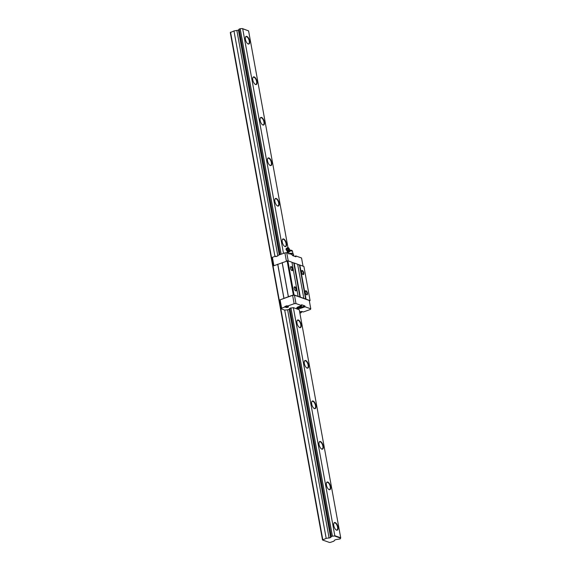 <?xml version="1.0" encoding="UTF-8"?>
<svg xmlns="http://www.w3.org/2000/svg" width="571" height="571" viewBox="0 0 571 571"><rect width="100%" height="100%" fill="white"/><g stroke="black" fill="none" stroke-linecap="round" stroke-linejoin="round"><path stroke-width="0.86" d="M340.666 538.182L334.492 535.983L332.408 536.162L331.351 536.54L330.638 537.582L326.191 538.382L322.508 539.988L329.424 542.45L330.523 542.357L333.935 541.137L334.656 540.095L336.176 539.552L340.159 538.924L340.709 537.796L299.268 309.76L293.366 307.655L334.813 535.698L340.709 537.796M256.964 81.453A4.054 1.82 -109.6 0 1 255.201 84.33A4.054 1.82 -109.6 0 1 252.846 77.713A4.054 1.82 -109.6 0 1 254.944 77.399A4.054 1.82 -109.6 0 1 256.964 81.453M252.803 77.863A3.783 1.699 -109.6 0 1 253.388 77.235A3.783 1.699 -109.6 0 1 256.593 81.489A3.783 1.699 -109.6 0 1 255.929 84.365A3.783 1.699 -109.6 0 1 255.08 84.244M287.977 247.614L248.585 30.87L242.275 28.55L240.191 28.728L239.135 29.107L238.421 30.149L233.974 30.948L230.291 32.554L322.508 539.988M283.501 253.374L242.689 28.771L248.585 30.87M264.323 121.973A4.054 1.82 -109.6 0 1 262.567 124.842A4.054 1.82 -109.6 0 1 260.212 118.233A4.054 1.82 -109.6 0 1 262.303 117.911A4.054 1.82 -109.6 0 1 264.323 121.973M271.689 162.485A4.054 1.82 -109.6 0 1 269.926 165.354A4.054 1.82 -109.6 0 1 267.578 158.745A4.054 1.82 -109.6 0 1 269.669 158.424A4.054 1.82 -109.6 0 1 271.689 162.485M279.048 202.998A4.054 1.82 -109.6 0 1 277.292 205.867A4.054 1.82 -109.6 0 1 274.936 199.258A4.054 1.82 -109.6 0 1 277.028 198.936A4.054 1.82 -109.6 0 1 279.048 202.998M286.414 243.51A4.054 1.82 -109.6 0 1 284.658 246.386A4.054 1.82 -109.6 0 1 282.302 239.77A4.054 1.82 -109.6 0 1 284.394 239.449A4.054 1.82 -109.6 0 1 286.414 243.51M301.138 324.535A4.054 1.82 -109.6 0 1 299.382 327.411A4.054 1.82 -109.6 0 1 297.027 320.795A4.054 1.82 -109.6 0 1 299.118 320.481A4.054 1.82 -109.6 0 1 301.138 324.535M308.497 365.047A4.054 1.82 -109.6 0 1 306.741 367.924A4.054 1.82 -109.6 0 1 304.386 361.315A4.054 1.82 -109.6 0 1 306.484 360.993A4.054 1.82 -109.6 0 1 308.497 365.047M315.863 405.567A4.054 1.82 -109.6 0 1 314.107 408.436A4.054 1.82 -109.6 0 1 311.752 401.827A4.054 1.82 -109.6 0 1 313.843 401.506A4.054 1.82 -109.6 0 1 315.863 405.567M323.222 446.079A4.054 1.82 -109.6 0 1 321.466 448.949A4.054 1.82 -109.6 0 1 319.11 442.339A4.054 1.82 -109.6 0 1 321.209 442.018A4.054 1.82 -109.6 0 1 323.222 446.079M330.588 486.592A4.054 1.82 -109.6 0 1 328.832 489.468A4.054 1.82 -109.6 0 1 326.476 482.852A4.054 1.82 -109.6 0 1 328.568 482.531A4.054 1.82 -109.6 0 1 330.588 486.592M337.946 527.104A4.054 1.82 -109.6 0 1 336.191 529.981A4.054 1.82 -109.6 0 1 333.835 523.364A4.054 1.82 -109.6 0 1 335.934 523.05A4.054 1.82 -109.6 0 1 337.946 527.104M249.598 40.941A4.054 1.82 -109.6 0 1 247.843 43.817A4.054 1.82 -109.6 0 1 245.487 37.201A4.054 1.82 -109.6 0 1 247.578 36.887A4.054 1.82 -109.6 0 1 249.598 40.941M322.772 539.595L279.298 300.346M273.024 265.85L230.556 32.162M326.191 538.382L284.701 310.089L281.175 308.832L281.617 308.176L284.95 306.991L286.128 307.412A1.285 0.393 -10.3 0 0 287.591 307.341A1.285 0.393 -10.3 0 0 288.483 306.791A1.285 0.393 -10.3 0 0 288.298 306.634L287.12 306.22L294.144 303.715L295.978 303.558L301.716 305.599L298.305 306.82A3.248 0.999 -10.3 0 0 296.77 307.99A3.248 0.999 -10.3 0 0 301.624 307.997L305.035 306.784L310.781 308.825L310.331 309.482L303.308 311.98L302.138 311.559A1.285 0.393 -10.3 0 0 300.674 311.63A1.285 0.393 -10.3 0 0 299.782 312.18A1.285 0.393 -10.3 0 0 299.968 312.337L301.145 312.751L300.025 311.88M274.951 256.415L233.974 30.948M329.117 538.125L287.627 309.832L289.154 309.289L289.868 308.247L293.366 307.655M277.834 255.929L236.901 30.691M330.638 537.582L289.154 309.289M279.262 254.88L238.421 30.149M331.351 536.54L289.868 308.247M280.111 254.58L239.135 29.107M332.408 536.162L290.925 307.869M281.168 254.202L240.191 28.728M242.275 28.55L242.689 28.771M245.444 37.351A3.783 1.699 -109.6 0 1 246.022 36.715A3.783 1.699 -109.6 0 1 249.234 40.976A3.783 1.699 -109.6 0 1 248.563 43.853A3.783 1.699 -109.6 0 1 247.714 43.724M333.792 523.514A3.783 1.699 -109.6 0 1 334.378 522.879A3.783 1.699 -109.6 0 1 337.582 527.14A3.783 1.699 -109.6 0 1 336.919 530.016A3.783 1.699 -109.6 0 1 336.062 529.888M326.434 483.002A3.783 1.699 -109.6 0 1 327.012 482.367A3.783 1.699 -109.6 0 1 330.224 486.62A3.783 1.699 -109.6 0 1 329.553 489.497A3.783 1.699 -109.6 0 1 328.703 489.376M319.068 442.489A3.783 1.699 -109.6 0 1 319.653 441.854A3.783 1.699 -109.6 0 1 322.858 446.108A3.783 1.699 -109.6 0 1 322.194 448.984A3.783 1.699 -109.6 0 1 321.337 448.863M311.709 401.977A3.783 1.699 -109.6 0 1 312.287 401.342A3.783 1.699 -109.6 0 1 315.499 405.596A3.783 1.699 -109.6 0 1 314.828 408.472A3.783 1.699 -109.6 0 1 313.979 408.351M304.343 361.457A3.783 1.699 -109.6 0 1 304.928 360.829A3.783 1.699 -109.6 0 1 308.133 365.083A3.783 1.699 -109.6 0 1 307.469 367.96A3.783 1.699 -109.6 0 1 306.613 367.838M296.984 320.945A3.783 1.699 -109.6 0 1 297.562 320.317A3.783 1.699 -109.6 0 1 300.767 324.571A3.783 1.699 -109.6 0 1 300.103 327.447A3.783 1.699 -109.6 0 1 299.254 327.326M282.26 239.92A3.783 1.699 -109.6 0 1 282.838 239.285A3.783 1.699 -109.6 0 1 286.042 243.539A3.783 1.699 -109.6 0 1 285.379 246.415A3.783 1.699 -109.6 0 1 284.529 246.294M274.894 199.407A3.783 1.699 -109.6 0 1 275.472 198.772A3.783 1.699 -109.6 0 1 278.684 203.026A3.783 1.699 -109.6 0 1 278.013 205.903A3.783 1.699 -109.6 0 1 277.163 205.781M267.528 158.895A3.783 1.699 -109.6 0 1 268.113 158.26A3.783 1.699 -109.6 0 1 271.318 162.514A3.783 1.699 -109.6 0 1 270.654 165.39A3.783 1.699 -109.6 0 1 269.805 165.269M260.169 118.375A3.783 1.699 -109.6 0 1 260.747 117.747A3.783 1.699 -109.6 0 1 263.959 122.001A3.783 1.699 -109.6 0 1 263.288 124.878A3.783 1.699 -109.6 0 1 262.439 124.756M309.368 301.074L310.11 300.61L294.058 294.9L287.855 260.769L272.831 266.122L279.033 300.253L279.654 300.474L280.104 299.825L292.623 295.364L294.458 295.2L309.261 300.474L310.781 308.825M294.058 294.9L293.33 294.964L287.127 260.833M293.33 294.964L288.412 296.713L282.21 262.581M310.11 300.61L303.908 266.479L299.839 265.03L297.655 264.416L299.475 265.065L305.678 299.197M288.412 296.713L279.033 300.253M299.975 297.17L293.772 263.031L291.959 262.389L294.144 263.003L297.627 264.245L303.829 298.376M298.126 296.349L291.924 262.217L287.855 260.769M283.901 298.319L277.699 264.187M283.987 298.348L277.784 264.216M288.355 296.792L282.153 262.66M292.716 268.984A2.163 0.971 -109.6 0 1 291.781 270.518A2.163 0.971 -109.6 0 1 290.525 266.992A2.163 0.971 -109.6 0 1 291.638 266.821A2.163 0.971 -109.6 0 1 292.716 268.984M290.475 267.207A1.799 0.807 -109.6 0 1 290.696 267.007A1.799 0.807 -109.6 0 1 292.224 269.027A1.799 0.807 -109.6 0 1 291.902 270.397A1.799 0.807 -109.6 0 1 291.603 270.383M303.786 272.924A2.163 0.971 -109.6 0 1 302.851 274.458A2.163 0.971 -109.6 0 1 301.595 270.932A2.163 0.971 -109.6 0 1 302.709 270.761A2.163 0.971 -109.6 0 1 303.786 272.924M301.538 271.146A1.799 0.807 -109.6 0 1 301.766 270.947A1.799 0.807 -109.6 0 1 303.294 272.967A1.799 0.807 -109.6 0 1 302.973 274.337A1.799 0.807 -109.6 0 1 302.673 274.323M307.469 293.18A2.163 0.971 -109.6 0 1 306.534 294.715A2.163 0.971 -109.6 0 1 305.278 291.189A2.163 0.971 -109.6 0 1 306.391 291.017A2.163 0.971 -109.6 0 1 307.469 293.18M305.221 291.403A1.799 0.807 -109.6 0 1 305.449 291.203A1.799 0.807 -109.6 0 1 306.97 293.223A1.799 0.807 -109.6 0 1 306.656 294.593A1.799 0.807 -109.6 0 1 306.356 294.579M296.399 289.24A2.163 0.971 -109.6 0 1 295.464 290.775A2.163 0.971 -109.6 0 1 294.208 287.249A2.163 0.971 -109.6 0 1 295.321 287.077A2.163 0.971 -109.6 0 1 296.399 289.24M294.151 287.463A1.799 0.807 -109.6 0 1 294.379 287.263A1.799 0.807 -109.6 0 1 295.899 289.283A1.799 0.807 -109.6 0 1 295.585 290.653A1.799 0.807 -109.6 0 1 295.286 290.639M306.042 299.168L299.839 265.03M300.346 297.134L294.144 263.003M279.212 299.989L273.009 265.858M273.345 265.736L271.932 257.985L272.381 257.335L275.714 256.143L275.807 256.65L277.97 255.879L277.884 255.373L284.908 252.874L286.399 261.09M273.873 265.551L272.381 257.335M294.665 256.343L295.799 255.936L295.956 256.8L292.63 255.615L292.48 254.759L286.735 252.71L284.908 252.874M303.03 266.165L301.538 257.985L295.799 255.936M275.714 256.143L276.471 256.415M288.219 260.897L286.735 252.71M279.654 300.474L281.175 308.832M302.551 311.709L301.053 312.244M301.145 312.751L299.896 313.201M284.701 310.089L287.627 309.832M287.12 306.22L287.027 305.713L284.865 306.484L284.95 306.991M292.623 295.364L294.144 303.715M280.104 299.825L281.617 308.176M305.035 306.784L304.878 305.92L301.467 307.141A3.248 0.999 -10.3 0 1 297.013 307.498M294.458 295.2L295.978 303.558M304.878 305.92L301.559 304.743L301.716 305.599M300.653 305.985A1.62 0.5 -10.3 0 1 301.288 306.113A1.62 0.5 -10.3 0 1 300.175 306.977A1.62 0.5 -10.3 0 1 298.212 306.848M301.06 306.027A1.328 0.407 -10.3 0 1 301.067 306.035A1.328 0.407 -10.3 0 1 300.439 306.52A1.328 0.407 -10.3 0 1 298.676 306.684M288.148 306.584A1.285 0.393 -10.3 0 1 286.035 306.905L284.865 306.484M287.87 306.484L286.349 306.577L287.213 306.249M301.581 311.495L300.396 311.716M287.641 306.406L286.442 306.499M290.189 250.255L290.189 250.241C291.574 250.077 292.352 250.469 292.538 251.426L292.538 251.426A2.705 0.828 169.7 0 0 290.011 251.047L290.032 249.991A1.62 0.614 -31.4 0 0 289.854 249.87M288.062 252.468L287.456 251.961L288.062 252.468A1.62 0.614 -31.4 0 0 288.648 252.339A1.62 0.614 -31.4 0 0 289.319 252.025L290.011 251.047M287.234 251.461A1.62 0.614 -31.4 0 0 287.263 251.683A1.62 0.614 -31.4 0 0 288.255 251.704A1.62 0.614 -31.4 0 0 290.032 249.991M292.131 255.08L293.73 255.644L293.437 254.038L292.566 253.367L290.225 253.346L288.762 253.995M292.773 253.467A2.705 0.828 169.7 0 0 292.759 253.453L292.566 253.367A2.705 0.828 169.7 0 0 290.225 253.346A2.705 0.828 169.7 0 0 289.19 253.588M291.838 253.474L292.045 254.602M287.085 248.77L287.677 248.199L287.085 248.77M287.563 247.721A1.435 0.542 -31.4 0 0 285.978 249.192A1.435 0.542 -31.4 0 0 287.498 248.942A1.435 0.542 -31.4 0 0 288.412 247.707A1.435 0.542 -31.4 0 0 287.563 247.721M286.977 250.762A1.406 0.528 -31.4 0 0 286.992 250.819L287.292 251.611A1.57 0.592 -31.4 0 0 288.955 251.34A1.57 0.592 -31.4 0 0 289.961 249.984L289.397 249.356A1.406 0.528 -31.4 0 0 289.347 249.32M301.467 307.141L301.624 307.997M286.035 306.905L286.128 307.412M299.903 311.966L299.968 312.337M287.441 251.968A2.705 0.828 169.7 0 0 287.213 252.396L287.513 251.304M285.978 249.192L286.292 250.041A1.599 0.607 -31.4 0 0 287.292 250.098A1.599 0.607 -31.4 0 0 288.683 249.227A1.599 0.607 -31.4 0 0 289.019 248.378L289.176 248.663A1.592 0.6 -31.4 0 0 289.083 248.528M287.406 250.276A1.592 0.6 -31.4 0 0 289.176 248.663L289.34 249.256A1.42 0.535 -31.4 0 1 287.763 250.698A1.42 0.535 -31.4 0 1 286.928 250.719L286.478 250.312A1.592 0.6 -31.4 0 0 287.406 250.276M286.928 250.719L286.992 250.819A1.406 0.528 -31.4 0 0 287.877 250.876A1.406 0.528 -31.4 0 0 289.097 250.112A1.406 0.528 -31.4 0 0 289.397 249.356L289.34 249.256M287.263 251.683L287.541 252.132M292.923 253.567L292.538 251.426M287.313 252.917L287.213 252.396M288.412 247.707L289.019 248.378"/></g></svg>
